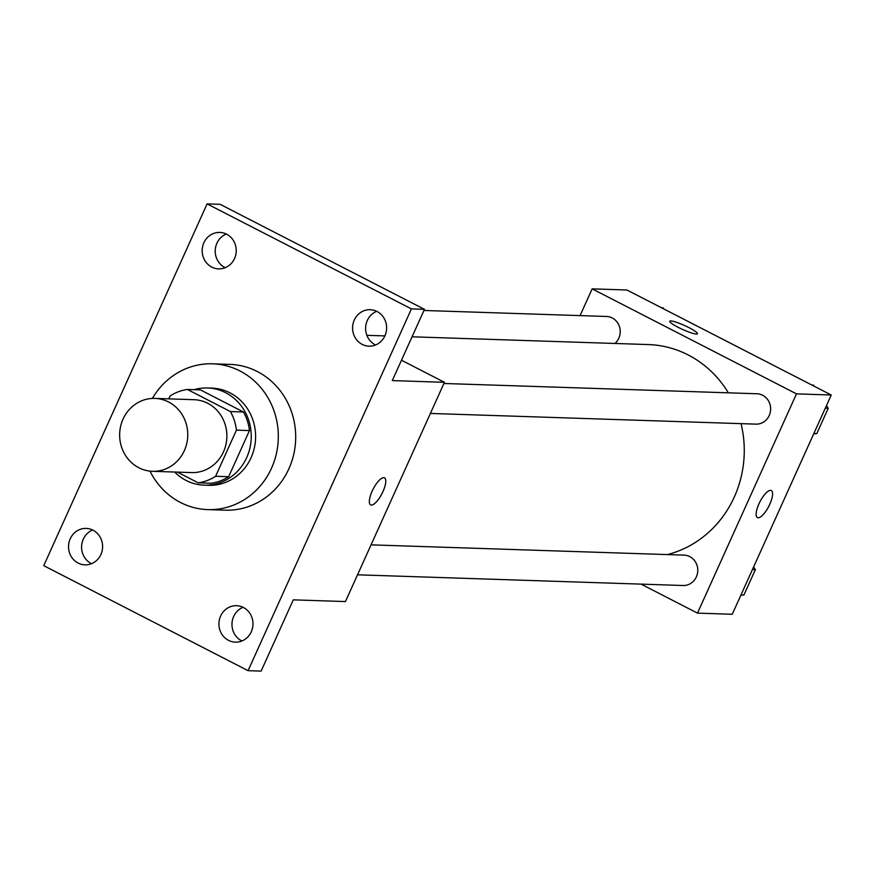 <?xml version="1.0" encoding="UTF-8"?>
<svg xmlns="http://www.w3.org/2000/svg" width="875" height="875" viewBox="0 0 875 875"><rect width="100%" height="100%" fill="white"/><g stroke="black" fill="none" stroke-linecap="round" stroke-linejoin="round"><path stroke-width="1.31" d="M168.547 401.975A36.466 34.059 91.9 0 1 186.758 443.483A36.466 34.059 91.9 0 1 152.502 471.308A36.466 34.059 91.9 0 1 119.667 433.738A36.466 34.059 91.9 0 1 154.897 398.409A36.466 34.059 91.9 0 1 168.547 401.975M154.897 398.409L194.009 399.7A36.466 34.059 91.9 0 1 207.67 403.255A36.466 34.059 91.9 0 1 225.87 444.762A36.466 34.059 91.9 0 1 191.614 472.587L152.502 471.308M187.403 389.462L200.441 389.889L243.447 411.994L230.409 411.567L187.403 389.462A47.064 43.958 91.9 0 0 170.034 396.003L168.744 398.869M177.417 472.128L198.231 482.825A47.064 43.958 91.9 0 0 215.6 476.284L236.436 430.139A47.064 43.958 91.9 0 0 230.409 411.567M215.6 476.284L228.637 476.711L249.473 430.566L236.436 430.139M243.447 411.994A47.064 43.958 91.9 0 1 249.473 430.566M228.637 476.711A47.064 43.958 91.9 0 1 211.269 483.252L198.231 482.825M174.639 472.03A48.628 45.402 -88.1 0 0 204.258 485.166A48.628 45.402 -88.1 0 0 246.717 457.57A48.628 45.402 -88.1 0 0 207.452 387.975A48.628 45.402 -88.1 0 0 194.042 389.681M207.452 387.975L211.794 388.117A48.628 45.402 91.9 0 1 230.005 392.864A48.628 45.402 91.9 0 1 251.07 457.713A48.628 45.402 91.9 0 1 208.6 485.308L204.258 485.166M152.392 398.431A72.931 68.108 91.9 0 1 212.592 363.814A72.931 68.108 91.9 0 1 239.903 370.934A72.931 68.108 91.9 0 1 276.314 453.961A72.931 68.108 91.9 0 1 207.812 509.611A72.931 68.108 91.9 0 1 149.997 471.122M212.592 363.814L229.983 364.394A72.931 68.108 91.9 0 1 257.283 371.514A72.931 68.108 91.9 0 1 293.694 454.53A72.931 68.108 91.9 0 1 225.192 510.18L207.812 509.611M70.241 538.759A18.233 17.03 91.9 0 1 86.166 528.413A18.233 17.03 91.9 0 1 102.594 547.192A18.233 17.03 91.9 0 1 84.973 564.856A18.233 17.03 91.9 0 1 70.241 538.759M203.886 242.769A18.233 17.03 91.9 0 1 219.811 232.422A18.233 17.03 91.9 0 1 236.228 251.202A18.233 17.03 91.9 0 1 218.619 268.877A18.233 17.03 91.9 0 1 203.886 242.769M354.277 320.064A18.233 17.03 91.9 0 1 370.202 309.706A18.233 17.03 91.9 0 1 386.619 328.497A18.233 17.03 91.9 0 1 368.998 346.161A18.233 17.03 91.9 0 1 354.277 320.064M220.631 616.044A18.233 17.03 91.9 0 1 236.556 605.697A18.233 17.03 91.9 0 1 252.973 624.488A18.233 17.03 91.9 0 1 235.353 642.152A18.233 17.03 91.9 0 1 220.631 616.044M248.084 670.677L411.425 308.908L207.091 203.897L43.75 565.666L248.084 670.677L261.122 671.103L293.289 599.845L345.45 601.562L444.445 382.309L392.284 380.592L424.462 309.334L411.425 308.908M383.742 477.663A15.192 4.977 -62.8 0 1 384.508 477.848A15.192 4.977 -62.8 0 1 381.981 493.631A15.192 4.977 -62.8 0 1 370.617 504.875A15.192 4.977 -62.8 0 1 372.619 490.131A15.192 4.977 -62.8 0 1 383.742 477.663M376.677 311.314A18.233 17.03 -88.1 0 0 367.314 320.491A18.233 17.03 -88.1 0 0 375.572 344.98M226.286 234.03A18.233 17.03 -88.1 0 0 216.923 243.195A18.233 17.03 -88.1 0 0 225.181 267.695M424.462 309.334L220.128 204.323L207.091 203.897M92.641 530.02A18.233 17.03 -88.1 0 0 83.289 539.186A18.233 17.03 -88.1 0 0 91.536 563.686M243.031 607.305A18.233 17.03 -88.1 0 0 233.669 616.481A18.233 17.03 -88.1 0 0 241.927 640.97M444.445 382.309L401.483 360.227M384.497 477.848A15.192 4.977 -62.8 0 1 381.97 493.631A15.192 4.977 -62.8 0 1 370.606 504.875M412.059 336.798L648.309 344.564A106.487 99.444 91.9 0 1 688.177 354.955A106.487 99.444 91.9 0 1 728.361 392.82M741.048 423.642A106.487 99.444 91.9 0 1 667.373 554.575M614.939 343.459A15.192 14.186 -88.1 0 0 619.522 326.802A15.192 14.186 -88.1 0 0 606.55 316.477L423.948 310.472M371.055 544.852L684.075 555.133A15.192 14.186 91.9 0 1 689.773 556.609A15.192 14.186 91.9 0 1 697.353 573.913A15.192 14.186 91.9 0 1 683.08 585.506L357.525 574.809M443.909 383.48L756.941 393.761A15.192 14.186 91.9 0 1 762.628 395.248A15.192 14.186 91.9 0 1 770.219 412.541A15.192 14.186 91.9 0 1 755.945 424.134L430.38 413.438M641.069 584.117L697.484 613.123L796.48 393.87L592.156 288.859L580.07 315.602M796.48 393.87L831.25 395.008L732.255 614.261L697.484 613.123M770.558 490.361A15.192 4.977 -62.8 0 1 771.312 490.547A15.192 4.977 -62.8 0 1 768.786 506.341A15.192 4.977 -62.8 0 1 757.422 517.573A15.192 4.977 -62.8 0 1 759.423 502.83A15.192 4.977 -62.8 0 1 770.558 490.361M831.25 395.008L626.916 289.997L592.156 288.859M669.747 321.245A15.192 2.198 -155.7 0 1 689.03 327.677A15.192 2.198 -155.7 0 1 697.452 333.747A15.192 2.198 -155.7 0 1 682.697 329.492A15.192 2.198 -155.7 0 1 669.758 321.234A15.192 2.198 -155.7 0 1 689.03 327.666A15.192 2.198 -155.7 0 1 697.452 333.747M771.312 490.547A15.192 4.977 -62.8 0 1 768.786 506.33A15.192 4.977 -62.8 0 1 757.422 517.573M663.841 308.973L663.119 307.836L661.533 307.792M813.706 433.858L816.791 433.606L828.22 408.286L826.492 405.552M814.231 386.258L813.509 385.131L811.923 385.077M816.791 433.606L813.87 433.508M828.22 408.286L825.3 408.188M740.852 595.23L743.936 594.978L755.366 569.658L753.627 566.923M743.936 594.978L741.005 594.88M755.366 569.658L752.434 569.559M384.88 335.913L366.866 335.322"/></g></svg>
